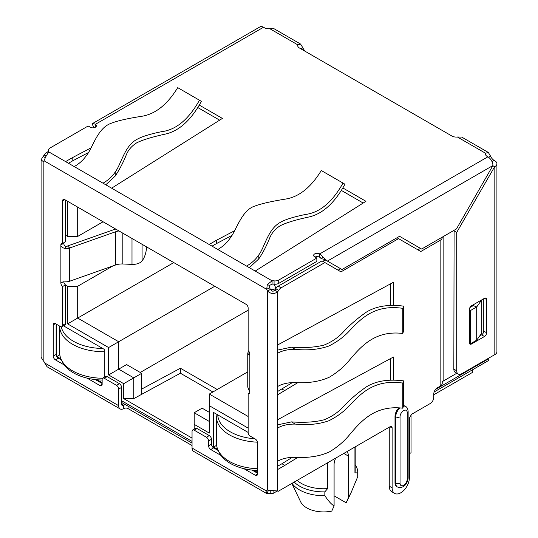 <?xml version="1.0" encoding="UTF-8"?>
<svg xmlns="http://www.w3.org/2000/svg" width="538" height="538" viewBox="0 0 538 538"><rect width="100%" height="100%" fill="white"/><g stroke="black" fill="none" stroke-linecap="round" stroke-linejoin="round"><path stroke-width="0.81" d="M104.298 377.246L104.298 349.377L63.477 325.813M56.833 324.461L56.833 356.519L60.935 358.893M97.069 379.754L102.139 382.679M243.828 468.632L255.335 475.276A3.053 1.762 -120 0 0 256.861 475.431A3.053 1.762 -120 0 0 257.494 474.032L257.494 442.808A3.053 1.762 -120 0 0 255.335 439.069L250.298 436.163A3.053 1.762 60 0 1 248.146 432.424L213.62 412.491L213.62 447.044L217.729 449.412M253.862 470.273L257.494 472.371M65.461 285.012L67.62 286.263L67.62 323.883L108.615 347.548L108.615 374.959L123.72 383.675L123.72 398.624L133.787 398.624L180.405 373.217L212.9 391.98M192.046 438.073L123.72 398.624M194.205 429.149L194.205 424.368L209.302 433.09L209.302 405.686L248.146 428.107M67.62 201.299L67.62 236.431L65.461 235.187M273.882 284.165A5.084 2.939 60 0 1 275.543 288.624A5.084 2.939 180 0 1 270.412 289.35M472.465 369.828L472.465 372.424L433.762 394.771M434.139 391.953L487.811 360.964A5.084 2.939 -120 0 0 488.867 358.638L488.867 358.059M112.852 265.96L77.687 286.263L67.62 286.263M67.62 236.431L77.687 236.431L103.074 221.777M77.687 207.117L77.687 236.431M77.687 286.263L77.687 318.066L67.62 323.883M173.774 262.591L77.687 318.066L118.683 341.738L108.615 347.548M214.77 286.263L118.683 341.738L118.683 369.142L126.598 364.576L141.696 373.298L123.72 383.675M248.146 310.177L140.263 372.464M247.756 371.859L209.302 394.058L209.302 405.686M248.146 416.479L209.302 394.058M209.302 421.462L194.205 412.74L194.205 424.368M209.302 412.33L202.113 408.174L194.205 412.74M108.615 374.959L118.683 369.142L133.787 377.864L133.787 398.624M141.696 373.298L141.696 394.058M217.218 389.492L180.405 368.234L141.696 389.075M180.405 368.234L180.405 373.217M56.833 356.519L59.826 354.791M213.62 447.044L216.619 445.309M355.194 446.856L355.194 470.548A31.534 18.205 0 0 1 354.939 472.835L354.939 447.004M291.852 483.427L300.621 501.786A23.901 13.8 0 0 0 331.764 511.1L334.091 505.902L334.091 464.442A10.168 5.871 120 0 1 335.813 458.046M292.02 483.332A34.076 19.671 0 0 0 324.851 495.686C328.382 501.026 331.462 504.429 334.091 505.902M294.192 482.082A34.076 19.671 180 0 0 324.851 491.866L324.851 495.686M324.851 491.866L327.622 488.605A31.534 18.205 0 0 1 297.131 480.38M327.622 462.774L327.622 488.605M354.939 472.835L357.716 472.895L357.716 476.715A34.076 19.671 0 0 0 357.736 476.029L357.736 472.209A34.076 19.671 180 0 1 357.716 472.895M346.748 451.732A10.168 5.871 120 0 1 348.476 456.137L348.476 497.596L351.287 492.189L357.716 476.715M355.194 464.751A34.076 19.671 180 0 1 357.736 472.209M348.476 497.596L346.149 502.795A23.901 13.8 0 0 0 346.701 501.786L351.287 492.189M334.091 495.834L346.149 502.795M61.278 326.828A42.61 24.6 0 0 0 102.738 348.476M104.298 351.697A43.867 25.326 180 0 1 59.711 326.378A43.867 25.326 180 0 1 59.711 326.129M59.711 326.378L59.711 352.948A43.867 25.326 0 0 0 61.245 359.586A43.867 25.326 0 0 0 102.583 378.268M102.139 380.03A42.61 24.6 180 0 1 63.222 363.332A46.786 46.786 0 0 1 61.245 359.586M217.769 414.885A42.61 24.6 0 0 0 254.864 438.8M217.238 414.583A34.566 19.96 120 0 0 216.505 416.479A43.867 25.326 180 0 0 216.505 416.896L216.505 443.467A43.867 25.326 0 0 0 218.038 450.111A43.867 25.326 0 0 0 257.494 468.739M257.426 442.169A43.867 25.326 180 0 1 216.505 416.896M257.494 470.508A42.61 24.6 180 0 1 220.008 453.85A46.786 46.786 0 0 1 218.038 450.111M370.843 437.824L378.106 433.628M409.391 453.689L411.045 452.734L411.045 414.677M48.514 151.373L46.645 152.456A5.084 2.939 120 0 0 44.177 155.011A6.1 3.524 -60 0 1 43.168 156.417L41.083 159.833L43.168 161.501L43.168 360.581A6.1 3.524 -120 0 1 44.748 362.995L47.082 366.755L120.156 408.941A7.122 4.109 -60 0 0 123.72 408.591A3.053 1.762 180 0 1 128.031 408.591L192.046 445.545M270.775 490.723L270.775 493.494A6.1 3.524 180 0 1 273.089 493.427L277.332 490.979M125.61 404.758A3.053 1.762 0 0 0 123.72 405.269A3.053 1.762 120 0 1 122.193 405.423A3.053 1.762 120 0 1 121.561 404.025L121.561 387.414A3.053 1.762 -120 0 0 119.402 383.675L107.176 376.62A3.053 1.762 -120 0 0 105.65 376.465L102.771 378.127A3.053 1.762 60 0 1 104.298 378.281L116.524 385.336A3.053 1.762 60 0 1 118.683 389.075L118.683 405.686A7.122 4.109 -60 0 0 120.156 408.941M273.089 490.918L273.089 493.427M443.124 236.639L443.124 381.146A3.053 1.762 180 0 0 442.229 382.39L442.229 383.278A7.122 4.109 0 0 1 440.145 386.183L437.36 387.797A5.084 2.939 120 0 0 433.762 394.024L433.762 397.347A5.084 2.939 -60 0 1 430.165 403.574L411.55 414.321L409.391 418.053L409.391 477.852A12.206 7.048 -60 0 1 404.065 490.138A12.206 7.048 -60 0 1 394.657 493.407A12.206 7.048 -60 0 1 392.128 487.818L392.128 428.026A3.053 1.762 120 0 0 391.496 426.627A3.053 1.762 120 0 0 389.969 426.775L278.126 491.355A6.1 3.524 120 0 0 277.722 491.053A6.1 3.524 120 0 0 277.628 490.999L267.561 490.138A6.1 3.524 -120 0 0 266.377 490.421A6.1 3.524 -120 0 0 265.98 490.723L266.592 493.487L270.775 493.494M218.24 450.541L213.62 447.872A3.053 1.762 60 0 1 211.461 444.132L211.461 439.317A3.053 1.762 -120 0 0 209.302 435.578L197.076 428.524A3.053 1.762 -120 0 0 195.55 428.369L192.678 430.03A3.053 1.762 60 0 0 192.046 431.429L192.046 448.04A7.122 4.109 120 0 0 193.519 451.301L266.592 493.487M270.439 289.39A6.1 3.524 60 0 1 269.578 287.675L266.7 289.336A6.1 3.524 -120 0 0 267.561 291.051L270.439 289.39C271.898 291.509 273.331 291.751 274.757 290.123L277.628 291.784A6.1 3.524 120 0 0 278.644 290.379A5.084 2.939 -60 0 1 281.112 287.823L324.871 262.557L340.984 271.858L398.524 238.637L420.817 251.508L440.145 240.351A7.122 4.109 180 0 0 442.229 237.446L442.229 237.157M102.139 383.513L95.327 379.572M61.453 360.023L58.272 358.18A3.053 1.762 60 0 1 56.113 354.441L56.113 324.051M249.84 353.843L247.783 353.937L249.269 355.04L249.84 354.011A3.053 1.762 -120 0 0 248.146 350.594L248.146 308.018A3.053 1.762 -120 0 0 245.987 304.279L64.742 199.638A3.053 1.762 -120 0 0 63.215 199.49A3.053 1.762 -120 0 0 62.583 200.889L62.583 243.465A3.053 1.762 -120 0 0 61.514 243.519A3.053 1.762 -120 0 0 60.881 244.918L63.76 243.257C63.961 245.18 64.594 246.182 65.663 246.256A3.053 1.762 0 0 0 67.512 246.007L69.637 248.011L69.637 281.226A7.122 4.109 0 0 1 65.327 281.818L61.345 282.154L60.881 283.123A3.053 1.762 -120 0 0 62.583 286.539L62.583 325.295A3.053 1.762 60 0 1 61.951 326.694L64.829 325.033A3.053 1.762 -120 0 0 65.461 323.634L65.461 284.878A3.053 1.762 60 0 1 63.78 281.771M63.76 243.257A3.053 1.762 60 0 1 63.814 242.759M62.583 243.465L65.461 241.804L65.461 200.055M257.494 473.205L252.114 470.098M192.678 430.03A3.053 1.762 60 0 1 194.205 430.185L206.431 437.239A3.053 1.762 60 0 1 208.583 440.978L208.583 445.794A3.053 1.762 -120 0 0 210.741 449.533L221.105 455.511M249.84 354.011L249.84 392.215A3.053 1.762 -120 0 1 249.208 393.614A3.053 1.762 -120 0 1 248.146 393.668L248.146 432.424M61.951 326.694A3.053 1.762 60 0 1 60.424 326.539L55.394 323.634A3.053 1.762 -120 0 0 53.867 323.479A3.053 1.762 -120 0 0 53.235 324.878L53.235 356.102A3.053 1.762 -120 0 0 55.394 359.841L64.311 364.993M102.771 378.127A3.053 1.762 60 0 0 102.139 379.525L102.139 384.34A3.053 1.762 -120 0 1 101.507 385.739A3.053 1.762 -120 0 1 99.981 385.585L87.035 378.113M43.504 161.306L43.168 161.501A6.1 3.524 -120 0 0 43.343 161.407A6.1 3.524 -120 0 0 44.029 160.775L45.797 156.666L48.716 151.851A6.1 3.524 0 0 0 48.756 151.44A6.1 3.524 0 0 0 48.628 150.714A5.084 2.939 180 0 1 48.514 150.102A5.084 2.939 180 0 1 50 148.024L88.124 126.013L91.198 127.647M248.146 393.668L249.793 392.713M249.84 392.215L247.783 387.158A7.122 4.109 0 0 1 247.756 386.815L247.756 353.594A7.122 4.109 180 0 1 248.805 351.449L248.879 351.381M247.783 353.937A7.122 4.109 180 0 1 247.756 353.594M63.215 281.777L60.881 283.123L60.881 244.918C60.686 246.491 62.173 247.722 65.327 248.596L65.663 246.256M118.985 230.957A12.206 7.048 0 0 0 115.542 231.791L69.637 248.011A7.122 4.109 180 0 1 65.327 248.596M69.637 281.226L115.542 265.005A12.206 7.048 180 0 1 122.832 263.99L131.998 264.393A10.168 5.871 0 0 0 139.954 262.685A10.168 5.871 0 0 0 142.086 260.883L142.489 260.345A10.168 3.322 -75.9 0 0 146.558 246.875M67.512 246.007L113.417 229.787A16.274 9.395 180 0 1 115.764 229.101M65.461 284.878L62.583 286.539M43.168 360.581L41.083 357.225L41.083 159.833M43.168 156.417L45.306 157.654M342.834 187.957L365.948 201.299L255.194 271.065L209.161 244.487L216.35 240.331L216.35 243.653L231.945 235.449M199.282 105.078L222.396 118.421L111.635 188.179L103.007 183.196C108.165 180.243 112.24 176.518 115.233 172.012L115.233 176.02L105.784 184.803M103.007 183.196L65.602 161.608L72.798 157.452L72.798 160.775L68.481 163.263M255.194 271.065L272.08 280.816L272.08 284.138A6.1 3.524 180 0 1 274.071 284.185A5.084 2.939 -0 0 0 278.718 283.391L278.711 280.069A5.084 2.939 180 0 1 274.064 280.863A6.1 3.524 0 0 0 272.08 280.816L267.312 284.562L266.7 289.336L44.029 160.775M246.559 266.081C251.723 263.129 255.799 259.403 258.785 254.898C264.42 247.877 267.662 229.591 279.962 222.577C284.757 219.679 293.264 216.975 305.483 214.467C319.78 212.651 332.289 202.187 343.015 183.075L321.28 170.526C310.93 187.473 298.933 197.009 285.268 199.121C271.428 201.36 261.354 203.653 255.039 206.014C241.508 210.042 236.202 230.849 230.015 238.287C227.029 242.793 222.954 246.518 217.789 249.471M343.015 183.075L344.959 184.225C334.629 203.048 322.558 213.983 308.751 217.022C295.16 219.955 285.543 222.927 279.915 225.926C274.784 229.255 271.226 233.667 269.242 239.148C266.175 246.606 262.685 253.19 258.785 258.899L258.785 254.898M249.336 267.682L258.785 258.899M272.08 284.138L269.511 285.436L269.578 287.675M212.039 246.148L216.35 243.653M341.348 190.418L363.204 203.041M278.718 283.391L316.835 261.381L316.835 258.058L314.676 256.814A3.558 2.058 0 0 1 313.634 255.362A3.558 2.058 0 0 1 315.833 253.465A3.558 2.058 0 0 1 319.713 253.909A7.122 4.109 60 0 1 322.968 257.164L321.105 258.63A3.053 1.762 -120 0 0 319.713 257.231A3.558 2.058 180 0 0 315.06 257.036M88.393 152.57L72.798 160.775M219.652 120.156L197.796 107.539M91.151 147.795L72.798 157.452M90.276 127.264A3.558 2.058 0 0 0 94.157 127.708A3.558 2.058 0 0 0 96.356 125.811A3.558 2.058 0 0 0 95.313 124.359A7.122 4.109 60 0 0 92.059 123.854L93.921 127.466A3.053 1.762 -120 0 1 94.876 127.479M93.054 125.784L92.005 123.854L259.941 26.9A7.122 4.109 -120 0 1 263.506 27.25L264.219 27.667A6.1 3.524 0 0 0 269.699 28.635L273.997 28.709L300.608 44.076L297.79 44.849A6.1 3.524 0 0 0 297.675 45.522A6.1 3.524 0 0 0 299.464 48.017L451.94 136.047A6.1 3.524 0 0 0 457.414 137.015L461.712 137.082L488.322 152.449L485.505 153.229A6.1 3.524 0 0 0 485.39 153.902A6.1 3.524 0 0 0 487.179 156.39L487.899 156.807A7.122 4.109 -120 0 1 492.936 165.529L456.459 228.939L421.631 249.047L399.539 236.296L342 269.511L327.413 261.091L322.968 257.164M278.711 280.076L316.835 258.058M216.35 240.331L234.709 230.674M74.237 166.585C79.395 163.639 83.471 159.907 86.463 155.408C92.321 148.898 97.156 128.347 110.808 123.431C116.921 120.942 127.002 118.602 141.037 116.396C154.917 114.459 167.143 104.876 177.722 87.647L201.4 101.346C191.205 119.981 179.268 130.875 165.603 134.023C152.099 136.982 142.476 139.914 136.726 142.826C131.507 146.067 127.903 150.384 125.912 155.778C122.987 162.987 119.423 169.739 115.233 176.02M115.233 172.012C121.023 164.44 124.507 146.376 136.114 139.873C140.869 136.901 149.349 134.17 161.568 131.682C176 129.94 188.63 119.443 199.464 100.196M306.371 52.004A6.1 3.524 60 0 1 302.82 47.761L300.608 44.076M302.82 47.761L300.924 48.857M297.79 46.194L297.79 44.849L269.699 28.635M496.917 163.72L496.917 351.704A7.122 4.109 0 0 1 494.832 354.609L494.832 166.625A7.122 4.109 180 0 0 496.917 163.72A7.122 4.109 180 0 0 494.832 160.808L494.113 160.398A6.1 3.524 60 0 1 490.542 156.134L488.322 152.449M490.542 156.134L488.591 157.257M485.505 154.574L485.505 153.229L457.414 137.015M492.788 164.07A3.053 1.762 0 0 0 492.848 163.72A3.053 1.762 0 0 0 492.492 162.886M454.092 230.304L453.837 369.142A7.122 4.109 120 0 0 455.316 372.404L458.188 374.065A7.122 4.109 -60 0 1 456.715 370.803L456.715 232.409L494.63 166.746L492.936 165.765M483.756 298.718L483.756 331.105A3.053 1.762 -60 0 1 481.604 334.844L479.728 335.927M494.832 354.609L461.752 373.708A7.122 4.109 -60 0 1 458.188 374.065M469.371 342.733L469.371 309.511A3.053 1.762 120 0 1 471.53 305.779L484.476 298.301A3.053 1.762 120 0 1 486.002 298.153A3.053 1.762 120 0 1 486.634 299.552L486.634 332.766A3.053 1.762 120 0 1 484.476 336.506L471.53 343.977A3.053 1.762 120 0 1 470.004 344.132A3.053 1.762 120 0 1 469.371 342.733M456.715 232.409L453.837 230.748M492.936 165.529L327.413 261.091L323.641 259.202L321.105 258.63M267.561 490.138L267.561 291.051C270.876 294.057 274.232 294.299 277.628 291.784L277.628 344.972L393.426 282.275L393.426 305.362M277.628 466.224L281.946 463.736L284.824 465.397L277.628 469.546L277.628 419.721L393.426 357.017L393.426 380.104M298.106 382.478L277.628 394.805L277.628 386.499C282.349 383.776 288.233 382.471 295.281 382.572C308.341 383.338 319.659 381.563 329.256 377.239C337.487 372.397 344.441 366.418 350.124 359.317C361.529 345.88 375.484 330.197 402.774 333.452L403.601 331.052L403.601 306.135L402.774 308.328L402.774 333.452M277.628 386.499L277.628 344.972M402.774 383.069C374.979 379.095 361.731 392.787 350.238 404.724C344.475 411.214 337.333 416.553 328.826 420.763C319 424.233 307.817 425.35 295.281 424.099L291.468 421.893C304.165 422.821 315.019 422.128 324.024 419.822C331.233 416.923 337.353 412.895 342.376 407.73C349.196 400.205 357.232 393.224 366.506 386.782C376.143 380.924 388.503 378.96 403.601 380.877L402.774 383.069L402.774 408.194C375.484 404.946 361.529 420.629 350.124 434.058C344.441 441.167 337.487 447.139 329.256 451.981C319.666 456.305 308.341 458.08 295.281 457.313C288.233 457.213 282.349 458.517 277.628 461.241M277.628 428.026C282.349 425.302 288.233 423.991 295.281 424.099M402.774 408.194L403.601 405.793L403.601 380.877M277.628 424.838L291.468 421.893M389.256 427.192L389.256 486.157A12.206 7.048 120 0 0 391.778 491.745L394.657 493.407M420.481 248.381L417.939 249.847M340.648 268.731L338.106 270.197M274.757 290.123A6.1 3.524 -60 0 0 275.765 288.718A5.084 2.939 120 0 1 278.233 286.162L321.993 260.896L324.871 262.557M390.548 305.396L390.548 283.822M277.628 391.482L292.181 382.693M390.548 380.144L390.548 358.57M281.946 463.736L292.181 457.435M284.824 465.397L298.106 457.219M395.006 416.399L395.006 482.835A8.137 4.701 120 0 0 396.694 486.56L397.414 486.977A8.137 4.701 -60 0 1 395.726 483.252L395.726 416.815L395.006 416.399A8.137 4.701 120 0 1 398.866 407.898M403.493 406.103A8.137 4.701 -60 0 1 405.551 406.446L404.832 406.029A8.137 4.701 120 0 0 403.601 405.659M284.824 390.649L281.946 388.987M402.774 308.328C374.979 304.347 361.731 318.045 350.238 329.982C344.475 336.465 337.333 341.812 328.826 346.021C319 349.492 307.817 350.601 295.281 349.35L291.468 347.151C304.165 348.073 315.019 347.387 324.024 345.08C331.233 342.181 337.353 338.146 342.376 332.982C349.196 325.463 357.232 318.476 366.506 312.033C376.143 306.183 388.503 304.212 403.601 306.135M277.628 353.278C282.349 350.554 288.233 349.249 295.281 349.35M277.628 350.097L291.468 347.151M398.524 238.637L397.004 237.762M443.124 381.146L456.789 373.251M481.745 299.881L481.745 333.103L476.708 340.157L476.708 306.942L481.745 299.881L471.517 305.786M474.267 304.199L473.258 305.611L476.708 306.942L470.38 310.594L469.371 310.016M469.432 343.264L470.38 343.816L476.708 340.157M469.923 307.534L473.258 305.611M470.38 343.816L470.38 310.594M392.128 428.026L389.976 426.775M278.126 491.355L277.494 490.992M192.046 448.04L265.98 490.723L266.841 490.226M121.561 400.702L192.046 441.395M275.981 288.375L275.543 289.067M325.322 259.888L322.787 261.354M315.47 257.272L316.519 256.666M435.524 389.438L488.867 358.638M348.476 456.137L343.795 453.44M121.561 404.025L123.72 405.269L123.72 408.591M266.801 493.595L268.529 490.353M128.031 406.156L128.031 408.591M44.748 362.995L118.683 405.686M211.461 439.317L208.583 440.978M206.431 437.239L209.302 435.578M208.583 445.794L211.461 444.132M213.62 447.872L210.741 449.533M255.335 475.276L257.494 474.032M64.742 199.638L62.583 200.889M115.542 265.005L115.542 231.791M122.832 233.176L122.832 263.99M131.998 264.393L131.998 238.469M142.086 244.292L142.086 260.883M62.583 325.295L65.461 323.634M55.394 323.634L53.235 324.878M53.235 356.102L56.113 354.441M58.272 358.18L55.394 359.841M99.981 385.585L102.139 384.34M107.176 376.62L104.298 378.281M116.524 385.336L119.402 383.675M121.561 387.414L118.683 389.075M46.086 156.114L44.177 155.011M46.645 152.456L47.869 153.162M111.635 188.179L209.161 244.487M48.716 151.851L65.602 161.608M263.506 27.25L95.313 124.359L95.313 127.264M319.713 257.231L319.713 253.909L487.899 156.807M48.622 151.998L48.622 150.707M494.113 160.398L492.001 161.615M453.837 369.142L456.715 370.803M470.811 343.567L471.53 343.977M484.476 336.506L481.604 334.844M483.756 331.105L486.634 332.766M486.634 299.552L484.476 298.301M274.071 284.192L274.064 280.863M267.312 284.562L269.511 285.436M277.628 394.805L277.628 419.721M277.628 469.546L277.628 490.999M440.145 386.183L440.145 240.351M395.006 482.835L395.726 483.252A3.053 1.762 0 0 0 400.043 483.252L400.043 416.815A3.053 1.762 180 0 1 395.726 416.815A8.137 4.701 -60 0 1 396.069 414.368A8.137 4.701 -60 0 1 399.963 407.959M400.043 416.815A5.084 2.939 -60 0 1 400.252 415.282A5.084 2.939 -60 0 1 404.253 410.286A5.084 2.939 -60 0 1 407.232 412.659L407.232 479.096A5.084 2.939 -60 0 1 407.024 480.629A5.084 2.939 -60 0 1 403.023 485.626A5.084 2.939 -60 0 1 400.043 483.252M407.232 479.102A3.053 1.762 0 0 0 408.127 477.852L408.127 411.415A3.053 1.762 180 0 1 407.232 412.659M275.765 288.718L278.644 290.379M278.233 286.162L281.112 287.823M441.725 237.446L442.229 237.446M389.256 486.157L392.128 487.818M197.076 428.524L194.205 430.185M121.561 402.424L192.046 443.117M48.514 152.173L48.514 150.102M397.414 486.977C404.085 489.398 408.039 482.277 408.127 477.852M408.127 411.415C407.885 408.766 407.024 407.111 405.551 406.446"/></g></svg>
